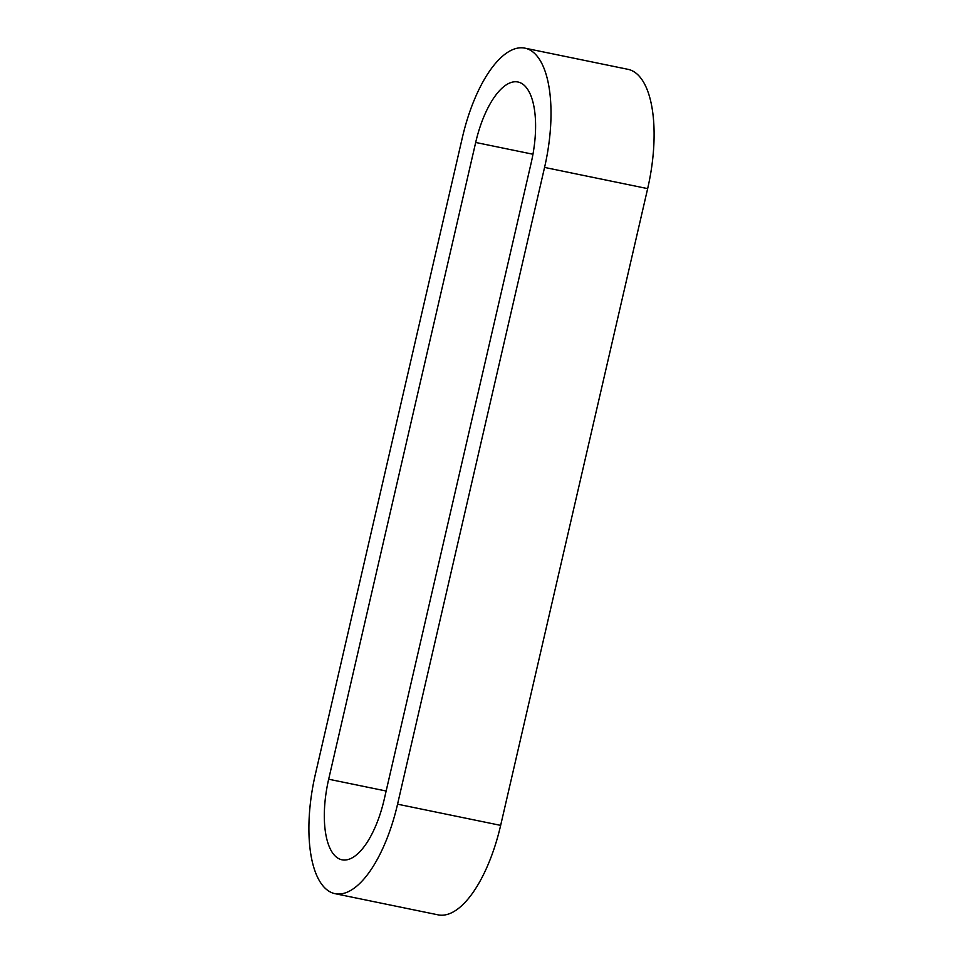<?xml version="1.0" encoding="UTF-8"?>
<svg xmlns="http://www.w3.org/2000/svg" width="963" height="963" viewBox="0 0 963 963"><rect width="100%" height="100%" fill="white"/><g stroke="black" fill="none" stroke-linecap="round" stroke-linejoin="round"><path stroke-width="1.44" d="M397.563 804.177A106.568 43.347 101.6 0 1 334.992 893.664A106.568 43.347 101.6 0 1 315.346 774.372L462.348 137.625A106.568 43.347 101.6 0 1 524.919 48.15A106.568 43.347 101.6 0 1 544.564 167.43L397.563 804.177L500.652 825.375A106.568 43.347 101.6 0 1 438.081 914.85L334.992 893.664M384.225 799.35L531.239 162.603A72.008 29.287 -78.4 0 0 517.95 81.999A72.008 29.287 -78.4 0 0 475.686 142.464L328.672 779.211A72.008 29.287 -78.4 0 0 341.961 859.803A72.008 29.287 -78.4 0 0 384.225 799.35M524.919 48.15L628.008 69.336A106.568 43.347 101.6 0 1 647.654 188.628L500.652 825.375M544.564 167.43L647.654 188.628M328.672 779.211L386.151 791.02M475.686 142.464L532.948 154.236"/></g></svg>

